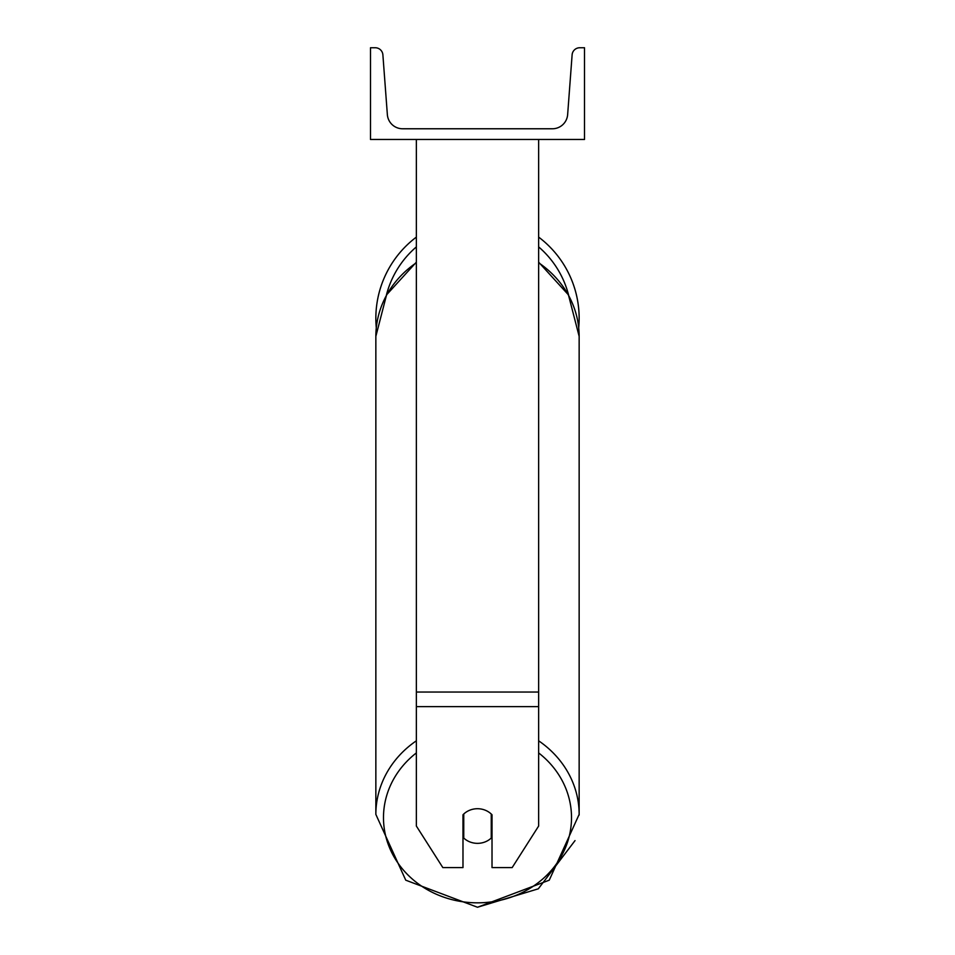 <?xml version="1.0" encoding="UTF-8"?>
<svg xmlns="http://www.w3.org/2000/svg" width="955" height="955" viewBox="0 0 955 955"><rect width="100%" height="100%" fill="white"/><g stroke="black" fill="none" stroke-linecap="round" stroke-linejoin="round"><path stroke-width="1.43" d="M538.644 706.616L416.356 706.616L416.356 826.039L442.834 867.594L462.984 867.594L462.984 814.782A19.112 17.321 0 0 1 477.5 808.718A19.112 17.321 0 0 1 492.016 814.782L492.016 867.594L512.167 867.594L538.644 826.039L538.644 139.466M416.356 706.616L416.356 139.466M579.148 318.313A101.648 101.648 0 0 0 538.644 237.103A101.648 101.648 0 0 1 578.718 327.744M376.282 327.744A101.648 101.648 0 0 1 416.356 237.103A101.648 101.648 0 0 0 375.852 318.313M584.508 139.466L370.492 139.466L370.492 47.75L375.267 47.75A7.64 7.64 0 0 1 382.883 54.829L387.36 114.624A15.292 15.292 0 0 0 402.604 128.77L552.396 128.77A15.292 15.292 0 0 0 567.64 114.624L572.117 54.829A7.64 7.64 0 0 1 579.733 47.75L584.508 47.75L584.508 139.466M477.5 808.718A19.112 17.321 180 0 0 463.748 814.018L463.748 838.048A19.112 17.321 180 0 0 477.5 843.349A19.112 17.321 180 0 0 491.252 838.048L491.252 814.018A19.112 17.321 180 0 0 477.5 808.718M462.984 831.471A19.112 17.321 180 0 0 463.748 832.235M491.252 832.235A19.112 17.321 180 0 0 492.016 831.471M538.644 692.041L416.356 692.041M568.619 295.191A94.008 94.008 0 0 0 538.644 246.903M416.356 246.903A94.008 94.008 0 0 0 386.381 295.191M538.644 752.922A94.008 85.198 0 0 1 565.682 847.181A94.008 85.198 0 0 1 477.5 902.833A94.008 85.198 0 0 1 389.318 847.181A94.008 85.198 0 0 1 416.356 752.922M416.356 740.805A101.648 92.134 180 0 0 375.852 814.4L405.756 880.188L477.5 907.25L549.244 880.188L579.148 814.4A101.648 92.134 180 0 0 538.644 740.805M375.852 814.4L375.852 336.351A101.648 92.134 0 0 1 416.356 262.756M538.644 262.756A101.648 92.134 0 0 1 579.148 336.351L579.148 335.742M538.644 262.171L568.428 294.844L579.148 336.351L579.148 815.021M575.029 840.603L538.31 888.818L477.5 907.25M375.852 336.351L386.572 294.844L416.356 262.171"/></g></svg>
